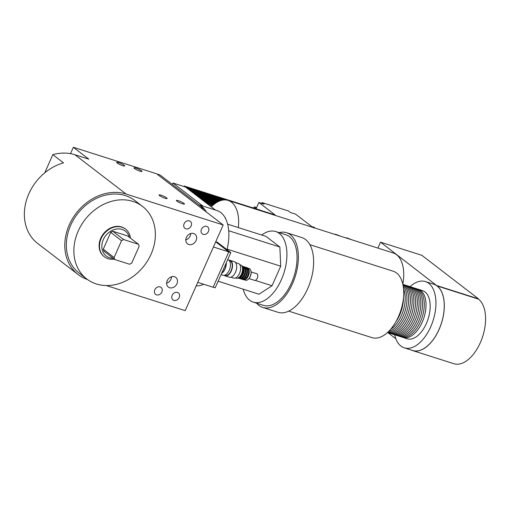 <?xml version="1.0" encoding="UTF-8"?>
<svg xmlns="http://www.w3.org/2000/svg" width="511" height="511" viewBox="0 0 511 511"><rect width="100%" height="100%" fill="white"/><g stroke="black" fill="none" stroke-linecap="round" stroke-linejoin="round"><path stroke-width="0.77" d="M228.775 251.942L230.806 252.594L217.411 242.297L215.731 241.76M230.806 252.594L215.201 287.814L213.164 287.169M197.744 282.366L213.125 287.259L228.8 251.878L215.706 241.824M213.419 246.985L228.8 251.878M185.8 239.921A6.1 4.995 127.5 0 0 190.718 233.521M193.675 233.501A6.1 4.995 -52.5 0 1 194.953 234.166A6.1 4.995 -52.5 0 1 195.196 242.048A6.1 4.995 -52.5 0 1 187.518 243.843A6.1 4.995 -52.5 0 1 186.777 236.682A6.1 4.995 -52.5 0 1 193.675 233.501M166.643 283.158A6.1 4.995 127.5 0 0 171.555 276.764M174.513 276.745A6.1 4.995 -52.5 0 1 175.79 277.409A6.1 4.995 -52.5 0 1 176.033 285.291A6.1 4.995 -52.5 0 1 168.355 287.086A6.1 4.995 -52.5 0 1 167.614 279.926A6.1 4.995 -52.5 0 1 174.513 276.745M177.451 292.433A4.401 3.609 -52.5 0 1 178.371 292.912A4.401 3.609 -52.5 0 1 178.55 298.603A4.401 3.609 -52.5 0 1 173.005 299.9A4.401 3.609 -52.5 0 1 172.475 294.732A4.401 3.609 -52.5 0 1 177.451 292.433M206.719 226.392A4.401 3.609 -52.5 0 1 207.638 226.871A4.401 3.609 -52.5 0 1 207.817 232.562A4.401 3.609 -52.5 0 1 202.273 233.859A4.401 3.609 -52.5 0 1 201.743 228.692A4.401 3.609 -52.5 0 1 206.719 226.392M189.377 220.873A4.401 3.609 -52.5 0 1 190.296 221.352A4.401 3.609 -52.5 0 1 190.475 227.044A4.401 3.609 -52.5 0 1 184.931 228.334A4.401 3.609 -52.5 0 1 184.401 223.173A4.401 3.609 -52.5 0 1 189.377 220.873M160.109 286.914A4.401 3.609 -52.5 0 1 161.035 287.393A4.401 3.609 -52.5 0 1 161.208 293.084A4.401 3.609 -52.5 0 1 155.663 294.381A4.401 3.609 -52.5 0 1 155.133 289.213A4.401 3.609 -52.5 0 1 160.109 286.914M178.422 200.702A4.401 0.715 -156.1 0 1 182.574 202.503A4.401 0.715 -156.1 0 1 184.452 204.03A4.401 0.715 -156.1 0 1 180.134 202.899A4.401 0.715 -156.1 0 1 176.397 200.459A4.401 0.715 -156.1 0 1 178.422 200.702M161.08 195.183A4.401 0.715 -156.1 0 1 165.232 196.984A4.401 0.715 -156.1 0 1 167.11 198.504A4.401 0.715 -156.1 0 1 162.792 197.38A4.401 0.715 -156.1 0 1 159.055 194.94A4.401 0.715 -156.1 0 1 161.08 195.183M136.003 168.113A4.401 0.715 -156.1 0 1 140.161 169.914A4.401 0.715 -156.1 0 1 142.032 171.434A4.401 0.715 -156.1 0 1 137.715 170.304A4.401 0.715 -156.1 0 1 133.984 167.864A4.401 0.715 -156.1 0 1 136.003 168.113M118.667 162.594A4.401 0.715 -156.1 0 1 122.819 164.389A4.401 0.715 -156.1 0 1 124.697 165.915A4.401 0.715 -156.1 0 1 120.379 164.785A4.401 0.715 -156.1 0 1 116.642 162.345A4.401 0.715 -156.1 0 1 118.667 162.594M203.142 209.555L203.627 208.469L160.058 174.992L156.826 173.964M200.389 207.44L203.627 208.469M106.345 285.547L185.206 310.65L223.186 224.955L126.076 194.039L74.938 154.744L88.812 159.164L73.348 147.283L70.524 153.658M223.186 224.955L156.59 173.778L73.348 147.283M126.076 194.039A47.504 38.913 127.5 0 0 72.396 218.829A47.504 38.913 127.5 0 0 78.145 274.554L37.712 243.485A47.504 38.913 127.5 0 1 26.764 199.258A47.504 38.913 127.5 0 1 63.524 162.875L52.818 154.654L44.77 172.814M74.938 154.744A47.504 38.913 127.5 0 0 52.818 154.654M114.783 259.524L114.094 257.512L103.273 249.196L110.727 232.371L121.548 240.687L123.63 239.557L138.475 244.284L139.164 246.296L131.71 263.12L129.628 264.251L114.783 259.524L103.963 251.214L103.273 249.196M114.094 257.512L121.548 240.687M123.63 239.557L112.81 231.24L127.654 235.967L138.475 244.284M110.727 232.371L112.81 231.24M113.174 258.291A15.688 12.852 -52.5 0 1 102.577 241.594A15.688 12.852 -52.5 0 1 122.078 229.439A15.688 12.852 -52.5 0 1 129.334 237.257M130.446 238.113A17.431 14.276 127.5 0 0 125.636 229.158A17.431 14.276 127.5 0 0 121.982 227.254A17.431 14.276 127.5 0 0 102.283 236.35A17.431 14.276 127.5 0 0 104.391 256.803A17.431 14.276 127.5 0 0 114.285 259.141M104.199 256.65A17.431 14.276 -52.5 0 1 103.995 256.496A17.431 14.276 -52.5 0 1 101.887 236.05A17.431 14.276 -52.5 0 1 121.586 226.954A17.431 14.276 -52.5 0 1 125.24 228.851A17.431 14.276 -52.5 0 1 125.438 229.005M132.911 201.398A45.76 37.482 -52.5 0 1 142.499 206.393A45.76 37.482 -52.5 0 1 144.338 265.516A45.76 37.482 -52.5 0 1 86.736 278.961A45.76 37.482 -52.5 0 1 81.204 225.281A45.76 37.482 -52.5 0 1 132.911 201.398M86.736 278.961L79.205 273.174A45.76 37.482 -52.5 0 1 73.673 219.494A45.76 37.482 -52.5 0 1 125.38 195.611A45.76 37.482 -52.5 0 1 134.968 200.606L142.499 206.393M78.145 274.554A47.504 38.913 127.5 0 0 87.534 279.549M227.612 224.169L266.02 236.395L279.868 247.037L280.711 266.205L227.14 249.151M279.868 247.037L228.692 230.742M280.711 266.205L272.05 285.745L258.962 294.208L218.127 281.21M272.05 285.745L255.225 280.386M243.217 289.194A37.041 20.37 -72.3 0 0 253.252 302.135L263.382 305.354A37.041 20.37 -72.3 0 0 294.029 276.24A37.041 20.37 -72.3 0 0 285.853 234.76L275.723 231.54A37.041 20.37 -72.3 0 0 261.67 235.009M253.252 302.135A37.041 20.37 -72.3 0 0 283.899 273.015A37.041 20.37 -72.3 0 0 275.723 231.54M196.198 285.853A39.219 21.571 -72.3 0 0 203.71 284.263M227.012 249.675A39.219 21.571 -72.3 0 0 217.009 210.558L198.805 204.764M206.355 212.02A39.219 21.571 -72.3 0 0 198.875 204.822M288.715 311.135L372.04 337.662A34.863 19.175 -72.3 0 0 398.471 316.622A34.863 19.175 -72.3 0 0 393.189 271.22L309.87 244.692M256.624 303.208A39.219 21.571 -72.3 0 0 262.718 307.43L277.978 312.291A39.219 21.571 -72.3 0 0 307.711 288.626A39.219 21.571 -72.3 0 0 301.771 237.545L286.511 232.684A39.219 21.571 -72.3 0 0 279.095 232.614M262.718 307.43A39.219 21.571 -72.3 0 0 292.452 283.765A39.219 21.571 -72.3 0 0 286.511 232.684M402.189 337.139A25.275 13.899 -72.3 0 0 403.038 337.471A25.275 13.899 -72.3 0 0 422.201 322.217A25.275 13.899 -72.3 0 0 418.375 289.296A25.275 13.899 -72.3 0 0 417.493 289.073M418.375 289.296L422.54 290.625A25.275 13.899 107.7 0 1 426.366 323.54A25.275 13.899 107.7 0 1 407.203 338.793L403.038 337.471M398.721 336.034A25.275 13.899 -72.3 0 0 399.57 336.366L401.307 336.915A25.275 13.899 -72.3 0 0 420.47 321.662A25.275 13.899 -72.3 0 0 416.644 288.747L414.906 288.191A25.275 13.899 -72.3 0 0 414.025 287.968M399.57 336.366A25.275 13.899 -72.3 0 0 418.733 321.112A25.275 13.899 -72.3 0 0 414.906 288.191M395.252 334.935A25.275 13.899 -72.3 0 0 396.102 335.261L397.839 335.81A25.275 13.899 -72.3 0 0 417.002 320.563A25.275 13.899 -72.3 0 0 413.175 287.642L411.438 287.093A25.275 13.899 -72.3 0 0 410.557 286.863M396.102 335.261A25.275 13.899 -72.3 0 0 415.264 320.007A25.275 13.899 -72.3 0 0 411.438 287.093M391.784 333.83A25.275 13.899 -72.3 0 0 392.633 334.156L394.371 334.705A25.275 13.899 -72.3 0 0 413.533 319.458A25.275 13.899 -72.3 0 0 409.707 286.537L407.97 285.988A25.275 13.899 -72.3 0 0 407.088 285.764M392.633 334.156A25.275 13.899 -72.3 0 0 411.802 318.902A25.275 13.899 -72.3 0 0 407.97 285.988M388.315 332.725A25.275 13.899 -72.3 0 0 389.165 333.051L390.902 333.606A25.275 13.899 -72.3 0 0 410.065 318.353A25.275 13.899 -72.3 0 0 406.239 285.432L404.501 284.882A25.275 13.899 -72.3 0 0 403.62 284.659M389.165 333.051A25.275 13.899 -72.3 0 0 408.334 317.797A25.275 13.899 -72.3 0 0 404.501 284.882M387.53 332.533A25.275 13.899 -72.3 0 0 406.596 317.248A25.275 13.899 -72.3 0 0 402.866 284.359M387.772 332.31A25.275 13.899 -72.3 0 0 404.865 316.699A25.275 13.899 -72.3 0 0 402.936 284.684M388.647 331.467A25.275 13.899 -72.3 0 0 403.128 316.143A25.275 13.899 -72.3 0 0 403.16 285.873M390.704 329.244A25.275 13.899 -72.3 0 0 401.397 315.594A25.275 13.899 -72.3 0 0 403.549 288.875M395.846 321.841A25.275 13.899 -72.3 0 0 399.659 315.038A25.275 13.899 -72.3 0 0 403.466 297.894M410.014 286.645A34.774 19.124 107.7 0 1 425.42 281.567A34.774 19.124 107.7 0 1 428.774 283.337A34.774 19.124 107.7 0 1 431.974 323.731A34.774 19.124 107.7 0 1 404.322 347.844A34.774 19.124 107.7 0 1 394.684 334.801M425.42 281.567L433.743 284.218A34.774 19.124 107.7 0 1 437.097 285.988A34.774 19.124 107.7 0 1 440.297 326.376A34.774 19.124 107.7 0 1 412.645 350.495L404.322 347.844M411.355 350.086A34.863 19.175 -72.3 0 0 412.62 350.578A34.863 19.175 -72.3 0 0 440.303 326.503A34.863 19.175 -72.3 0 0 437.224 285.988L380.529 242.157L377.897 248.09M387.849 332.616L395.872 338.787M412.62 350.578L453.889 363.717A34.863 19.175 -72.3 0 0 481.573 339.643A34.863 19.175 -72.3 0 0 478.5 299.127L437.218 285.713L478.488 298.852L421.805 255.296L380.529 242.157M402.834 284.212A34.863 19.175 -72.3 0 0 393.195 252.964L228.11 200.408A34.863 19.175 -72.3 0 0 211.267 206.84L215.476 210.072M238.337 227.58A34.863 19.175 -72.3 0 0 228.11 200.408M224.859 217.284L225.319 218.101M172.328 184.42L172.948 183.015L185.436 186.988L211.267 206.84M172.948 183.015L202.988 206.099M225.472 217.756L225.051 217.622M185.436 186.988L184.267 186.036L184.037 186.547M188.093 189.032L222.873 200.056M224.629 199.903L186.406 187.735A2.612 1.437 107.7 0 1 186.643 187.863L188.112 188.993M188.904 189.651L222.144 200.191M222.547 200.114L188.923 189.613M189.715 190.277L221.493 200.35M221.851 200.261L189.734 190.239M190.533 190.903L220.886 200.523M221.218 200.421L190.546 190.865M191.344 191.529L220.324 200.708M220.631 200.599L191.357 191.491M192.155 192.149L219.787 200.906M220.081 200.791L192.174 192.11M192.966 192.775L219.283 201.11M219.564 200.995L192.986 192.736M193.778 193.401L218.804 201.321M219.072 201.2L193.797 193.362M194.595 194.027L218.344 201.538M218.599 201.417L194.608 193.988M195.406 194.653L217.903 201.768M218.146 201.641L195.426 194.608M196.218 195.272L217.475 201.998M217.712 201.864L196.237 195.234M197.029 195.898L217.06 202.228M217.29 202.101L197.048 195.86M197.846 196.524L216.664 202.471M216.888 202.337L197.859 196.486M198.658 197.15L216.274 202.714M216.492 202.573L198.67 197.105M199.469 197.77L215.898 202.956M216.108 202.822L199.488 197.731M200.28 198.396L215.533 203.206M215.738 203.065L200.299 198.357M201.091 199.022L215.176 203.461M215.374 203.314L201.11 198.983M201.909 199.648L214.831 203.717M215.022 203.57L201.922 199.603M202.72 200.267L214.486 203.972M214.677 203.825L202.739 200.229M203.531 200.893L214.154 204.234M214.339 204.087L203.55 200.855M204.343 201.519L213.828 204.496M214.013 204.343L204.362 201.481M205.16 202.145L213.509 204.758M213.687 204.611L205.173 202.101M205.971 202.765L213.196 205.026M213.374 204.873L205.984 202.726M213.061 205.141L206.342 203.001L208.367 204.553A2.612 1.437 107.7 0 1 208.565 204.764M252.811 207.728A14.161 7.786 -72.3 0 1 253.622 208.079L254.452 208.347A14.161 7.786 -72.3 0 0 253.641 207.996L252.811 207.728A14.161 7.786 -72.3 0 0 251.802 207.536M255.589 208.616A14.161 7.786 -72.3 0 1 256.401 208.967L257.231 209.229A14.161 7.786 -72.3 0 0 256.42 208.878L255.589 208.616A14.161 7.786 -72.3 0 0 254.58 208.418M258.419 209.516A14.161 7.786 -72.3 0 1 259.23 209.868L260.061 210.13A14.161 7.786 -72.3 0 0 259.249 209.778L258.419 209.516A14.161 7.786 -72.3 0 0 257.41 209.318M261.753 203.391L262.098 202.605L264.078 204.132L258.879 202.471L256.267 208.373L254.286 206.846L256.611 207.587M312.815 227.369L295.639 214.179L290.44 212.519L288.46 210.998L262.098 202.605M184.267 186.036L275.129 214.965L258.879 202.471M254.286 206.846L253.756 208.034M185.455 186.949L226.584 200.044M313.428 227.759L313.85 227.242A14.161 7.786 -72.3 0 0 313.102 226.922A14.161 7.786 -72.3 0 0 311.966 226.718M313.85 227.242L314.54 227.459A14.161 7.786 -72.3 0 0 313.792 227.14L313.102 226.922M314.54 227.459L314.68 228.162M347.416 238.388L346.656 237.807L351.919 239.819M336.315 234.856L335.561 234.274L341.099 236.376M335.561 234.274A14.34 7.882 -72.3 0 0 334.846 234.389M346.656 237.807A14.34 7.882 -72.3 0 0 345.947 237.922M226.105 263.21A7.844 4.312 107.7 0 1 221.761 273.008M226.277 262.82A8.15 4.484 107.7 0 1 221.589 273.398M227.702 259.594L227.989 259.69A8.15 4.484 107.7 0 1 229.79 268.812A8.15 4.484 107.7 0 1 223.045 275.218L221.059 274.586M229.298 260.61L229.924 260.814A7.665 4.216 107.7 0 1 231.617 269.393A7.665 4.216 107.7 0 1 225.274 275.416L224.648 275.218M228.96 260.252A8.15 4.484 107.7 0 1 230.071 260.348A8.15 4.484 107.7 0 1 231.873 269.476A8.15 4.484 107.7 0 1 225.127 275.883A8.15 4.484 107.7 0 1 224.342 275.467A8.15 4.484 107.7 0 1 224.163 275.314M230.071 260.348L234.236 261.677A8.15 4.484 107.7 0 1 236.031 270.798A8.15 4.484 107.7 0 1 229.292 277.205L225.127 275.883M235.539 262.603L238.318 263.484A7.665 4.216 107.7 0 1 240.01 272.069A7.665 4.216 107.7 0 1 233.668 278.093L230.889 277.205M248.384 268.332L249.221 268.594A6.1 3.353 107.7 0 1 250.869 270.702A6.1 3.353 107.7 0 1 248.084 279.453A6.1 3.353 107.7 0 1 245.516 280.22L244.686 279.958M248.231 279.325A5.666 3.117 -72.3 0 0 248.378 279.204A5.666 3.117 -72.3 0 0 250.965 271.079A5.666 3.117 -72.3 0 0 250.914 270.9M247.413 268.02A6.1 3.353 107.7 0 1 248.761 274.854A6.1 3.353 107.7 0 1 243.715 279.651M239.78 264.672L240.464 264.896A6.975 3.833 107.7 0 1 242.348 267.304A6.975 3.833 107.7 0 1 239.167 277.307A6.975 3.833 107.7 0 1 236.235 278.182L235.545 277.965M242.348 267.304L242.54 268.051A6.1 3.353 107.7 0 1 239.755 276.802L239.167 277.307M242.022 266.391A6.1 3.353 107.7 0 1 242.866 272.976A6.1 3.353 107.7 0 1 238.375 277.863M242.214 266.365A6.1 3.353 107.7 0 1 243.562 273.2A6.1 3.353 107.7 0 1 238.509 277.99M243.185 266.672L243.255 266.697A6.1 3.353 107.7 0 1 244.603 273.526A6.1 3.353 107.7 0 1 239.55 278.323L239.48 278.303M243.945 266.914A6.1 3.353 107.7 0 1 245.293 273.749A6.1 3.353 107.7 0 1 240.247 278.546M244.916 267.227L244.986 267.247A6.1 3.353 107.7 0 1 246.334 274.081A6.1 3.353 107.7 0 1 241.288 278.878L241.218 278.853M245.682 267.47A6.1 3.353 107.7 0 1 247.03 274.298A6.1 3.353 107.7 0 1 241.978 279.095M246.653 267.777L246.724 267.802A6.1 3.353 107.7 0 1 248.071 274.631A6.1 3.353 107.7 0 1 243.019 279.428L242.949 279.402M251.112 271.941L256.714 273.724A3.488 1.916 107.7 0 1 257.487 277.633A3.488 1.916 107.7 0 1 254.599 280.373L248.998 278.584M437.224 285.988L478.5 299.127M224.476 199.91L186.643 187.863M212.321 205.812L208.367 204.553M103.995 256.496L104.391 256.803M125.24 228.851L125.636 229.158M250.965 271.079L250.869 270.702M241.639 265.758L243.089 266.563L243.996 268.499L243.664 273.11L242.316 275.959L239.863 278.169L237.692 278.156M242.808 266.295L244.82 267.112L245.727 269.054L245.395 273.666L244.054 276.515L241.594 278.719L238.956 278.399M244.545 266.844L246.558 267.668L247.465 269.604L247.132 274.215L245.785 277.064L243.332 279.274L240.687 278.949M246.276 267.394L248.289 268.218L249.196 270.153L248.863 274.771L247.522 277.62L245.063 279.824L242.425 279.504"/></g></svg>
